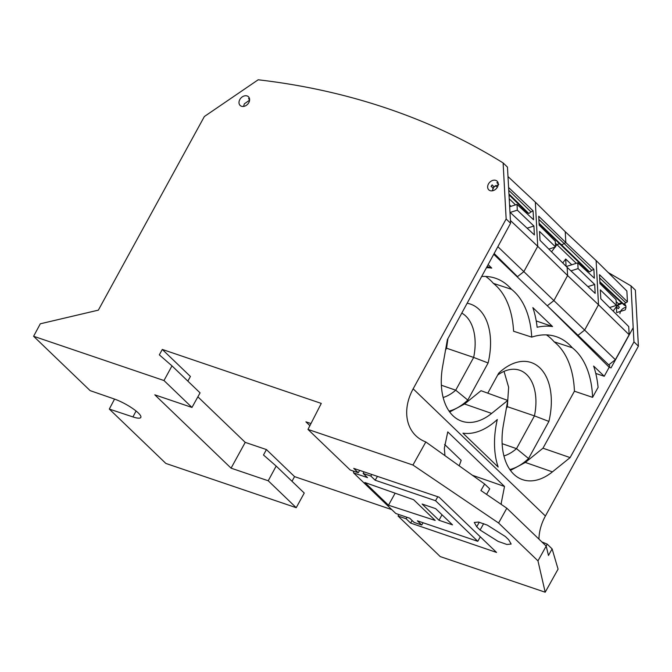 <?xml version="1.0" encoding="UTF-8"?>
<svg xmlns="http://www.w3.org/2000/svg" width="672" height="672" viewBox="0 0 672 672"><rect width="100%" height="100%" fill="white"/><g stroke="black" fill="none" stroke-linecap="round" stroke-linejoin="round"><path stroke-width="1.01" d="M616.358 305.399L600.323 289.876L600.802 298.788L628.723 326.584L629.143 334.732L598.5 304.76L596.114 260.568L626.875 291.001L627.438 301.812L599.5 274.697L599.978 283.601L616.048 299.636L616.358 305.399L609.613 307.558M616.148 301.552L618.534 303.82L613.133 311.06M538.952 539.12A48.098 36.582 133.9 0 1 545.412 516.004L638.4 346.156L633.965 341.888L633.192 327.701L611.016 367.895L609.185 367.265L549.091 307.524L609.79 365.896L609.092 367.172L549.091 307.524L493.727 254.285M517.213 276.872L494.155 253.512L517.507 276.637L523.858 271.639L553.896 300.594L547.285 305.785M629.143 334.732L615.367 359.705L608.748 364.888M599.878 281.736L623.725 304.122L621.617 302.845L618.534 303.82M623.725 304.122L627.438 301.812M596.114 260.568L565.236 231.706L565.824 242.558L593.872 269.287L594.35 278.191L577.777 262.836L578.088 268.598L594.695 284.466L595.174 293.37L567.16 267.355L567.605 275.545L598.5 304.76L584.64 330.086L553.896 300.594L567.605 275.545L537.726 246.313L523.858 271.639L497.851 246.691M615.367 359.705L584.64 330.086L577.996 335.311M599.676 277.906L625.699 302.711M599.92 282.492L621.617 302.845M509.695 206.732L516.995 204.397L517.306 210.16L510.182 212.436M494.651 186.194L492.71 188.832M593.872 269.287L591.805 270.362L564.077 243.466L565.824 242.558L538.717 216.25L539.196 225.154L555.265 241.189L555.576 246.952L548.839 249.11M578.088 268.598L570.965 270.883M577.777 262.836L566.311 266.515M566.084 266.288L565.698 259.022L562.766 262.979M555.576 246.952L539.54 231.437L540.019 240.341L567.16 267.355M510.434 220.517L537.726 246.313L535.332 202.121L565.236 231.706M591.805 270.362L589.588 271.942L587.395 270.614L586.488 270.9M594.695 284.466L587.916 286.633M535.332 202.121L507.99 176.568M516.995 204.397L533.568 219.744L533.089 210.84L508.612 187.513M517.306 210.16L533.912 226.019L534.391 234.931L509.998 212.268M533.912 226.019L527.142 228.186M509.594 205.01L510.98 206.321M495.516 185.539L497.322 187.286M509.25 198.82L515.5 204.876M509.023 194.83L526.613 212.167L525.706 212.461M508.973 193.973L528.814 213.503L526.613 212.167M508.771 190.327L531.023 211.915L528.814 213.503M533.089 210.84L531.023 211.915M538.894 219.458L564.077 243.466L562.094 244.885L559.986 243.6L556.92 244.583L555.551 246.431M555.03 247.128L551.552 251.824M576.282 263.323L555.366 243.104M565.698 259.022L571.763 264.768M539.095 223.289L589.588 271.942M539.137 224.045L587.395 270.614M449.686 411.961L464.554 403.998L491.635 413.423A60.438 36.96 -71.2 0 1 461.639 421.151A60.438 36.96 -71.2 0 1 442.646 366.316L447.392 339.604L510.586 223.255L507.461 167.11L503.118 162.935A901.849 685.894 133.9 0 0 258.182 79.783L204.347 116.533L98.347 310.145L40.312 323.795L33.6 336.269L163.976 380.528L191.974 407.45L154.812 394.834L231.067 468.157L268.229 480.774L296.226 507.696L304.248 493.055L276.175 466.066L263.491 455.003L266.431 449.568L245.23 442.378L197.862 396.824M498.095 182.834A5.922 4.502 -46.1 0 0 496.852 182.666L498.75 184.523L493.954 186.883L492.215 190.84M249.598 100.136L244.331 103.858L243.566 106.428M510.586 223.255L506.15 218.988L503.118 162.935M488.452 183.985A6.014 4.57 -46.1 0 0 488.855 189.916A6.014 4.57 -46.1 0 0 497.456 187.043A6.014 4.57 -46.1 0 0 497.188 181.247A6.014 4.57 -46.1 0 0 488.452 183.985M493.954 186.883L492.206 184.867A5.922 4.502 -46.1 0 0 491.098 186.371L493.147 187.984M498.238 183.506L496.852 182.666M492.206 184.867L491.098 186.371M239.803 99.574A6.014 4.57 -46.1 0 0 240.206 105.504A6.014 4.57 -46.1 0 0 248.808 102.64A6.014 4.57 -46.1 0 0 248.539 96.835A6.014 4.57 -46.1 0 0 239.803 99.574M249.446 98.423A5.922 4.502 -46.1 0 0 248.699 98.28L248.707 98.876L249.572 98.986M249.614 99.775L248.707 98.876M546.168 546.059L547.235 544.144L552.115 548.898L558.071 569.134L545.194 592.217L537.961 560.86L498.599 523.018L412.944 465.041L307.978 429.408L321.283 403.41L162.296 349.44L159.34 354.85L171.99 365.879L163.976 380.528M412.944 465.041L425.821 441.958L484.63 484.008L480.917 490.526L506.814 508.208L546.202 546.092L548.461 555.475L552.115 548.898M506.15 218.988L413.162 388.828A48.098 36.582 133.9 0 0 415.859 435.733A48.098 36.582 133.9 0 0 424.805 441.538L425.821 441.958M510.468 470.408L525.336 462.437L552.418 471.87L570.108 457.598L633.965 341.888M552.418 471.87A60.438 36.96 -71.2 0 1 522.421 479.598A60.438 36.96 -71.2 0 1 503.42 424.763L507.755 400.428L491.635 413.423M494.516 444.385A71.837 43.932 -71.2 0 1 497.297 419.521A71.837 43.932 -71.2 0 1 480.32 430.744A71.837 43.932 -71.2 0 1 462.932 433.163L498.17 467.057A71.837 43.932 -71.2 0 1 494.516 444.385M525.336 462.437L542.968 448.207L574.426 391.213A89.972 55.028 -71.2 0 0 557.08 344.366A89.972 55.028 -71.2 0 0 554.173 341.83A89.972 55.028 -71.2 0 0 546.462 334.891M485.68 276.452A89.972 55.028 -71.2 0 1 493.391 283.382A89.972 55.028 -71.2 0 1 496.297 285.919A89.972 55.028 -71.2 0 1 513.576 331.246L531.72 337.126A90.182 55.154 -71.2 0 1 552.208 335.58A90.182 55.154 -71.2 0 1 555.937 336.571A90.182 55.154 -71.2 0 1 572.284 347.768A90.182 55.154 -71.2 0 1 575.198 350.297A90.182 55.154 -71.2 0 1 592.586 397.345L574.426 391.213M464.554 403.998L481.018 390.709L507.755 400.428M487.771 393.162L498.716 373.162A59.018 36.095 -71.2 0 1 539.893 367.903A59.018 36.095 -71.2 0 1 548.898 421.411L528.57 458.531A59.018 36.095 -71.2 0 1 509.846 469.543M467.141 303.248A59.018 36.095 -71.2 0 1 488.116 362.964L467.796 400.084A59.018 36.095 -71.2 0 1 449.072 411.096M531.72 337.126A90.182 55.154 -71.2 0 0 514.416 291.858A90.182 55.154 -71.2 0 0 511.51 289.321A90.182 55.154 -71.2 0 0 495.155 278.124A90.182 55.154 -71.2 0 0 488.368 276.654A90.182 55.154 108.8 0 0 481.656 276.511M488.124 264.608L491.761 268.111A99.204 60.665 -71.2 0 0 486.444 267.7M609.185 367.265L604.229 376.253L593.628 366.055A99.204 60.665 -71.2 0 1 596.996 379.327A99.204 60.665 -71.2 0 1 598.088 387.383L592.586 397.345M552.544 326.558A99.204 60.665 -71.2 0 0 544.967 326.189A99.204 60.665 -71.2 0 0 537.13 327.256A99.204 60.665 -71.2 0 0 535.458 317.05A99.204 60.665 -71.2 0 0 532.846 307.616L552.544 326.558L536.222 320.93M487.099 266.498L491.761 268.111M633.192 327.701L631.025 285.928L635.368 290.102L638.4 346.156M608.16 272.488L631.025 285.928M625.178 304.592L624.364 303.845C626.178 305.273 626.447 307.306 625.178 309.935L616.669 312.589L616.417 306.961L618.24 308.624M624.8 304.189L622.213 303.24L617.4 305.592L616.585 306.684M604.229 376.253L595.77 373.456M570.108 457.598L542.968 448.207M391.768 509.62L294.554 476.616L292.001 481.278M33.6 336.269L90.14 390.634L114.282 398.992A19.925 4.343 28.7 0 1 132.88 408.635A19.925 4.343 28.7 0 1 140.826 417.421A19.925 4.343 28.7 0 1 132.93 416.926L109.309 409.063L165.85 463.436L296.226 507.696M359.688 470.392L358.243 472.727L353.732 468.384L439.11 497.196L496.558 552.434L410.617 523.085L406.106 518.75L398.042 516.012L440.236 556.584L545.194 592.217M619.92 313.631A6.014 4.57 133.9 0 1 620.701 311.161A6.014 4.57 133.9 0 1 625.968 307.364M307.978 429.408L350.171 469.98L358.243 472.727M505.327 536.491L487.36 525.151L478.523 522.052L474.281 522.463L476.725 526.781L480.102 530.032L498.103 541.388L506.932 544.48L511.157 544.043L508.704 539.742L505.327 536.491M498.599 523.018L506.814 508.208M484.63 484.008L489.728 488.855L486.578 494.39M501.304 504.445L501.287 503.135A48.098 36.582 133.9 0 1 501.287 502.908L504.512 486.469L447.762 431.894L444.36 448.165A48.098 36.582 133.9 0 0 444.36 448.4L444.948 455.633M191.974 407.45L200.063 392.868L171.99 365.879M187.841 381.125L190.42 376.48L162.296 349.44M310.976 423.545L305.911 421.84L309.893 425.67M294.554 476.616L266.431 449.568M572.284 347.768L554.173 341.83M511.51 289.321L493.391 283.382M528.57 458.531L516.508 448.644L534.442 415.884L548.898 421.411M504.034 371.389L508.637 387.265L507.335 406.669L534.442 415.884A48.006 29.358 108.8 0 0 519.372 370.146A48.006 29.358 108.8 0 0 497.675 375.068M503.941 455.952A48.006 29.358 108.8 0 0 515.491 449.501A48.006 29.358 108.8 0 0 516.508 448.644L502.152 443.68M467.796 400.084L455.725 390.197L473.659 357.437L488.116 362.964M447.93 338.621L446.561 348.222L473.659 357.437A48.006 29.358 108.8 0 0 473.962 355.891A48.006 29.358 108.8 0 0 461.79 313.102M443.159 397.505A48.006 29.358 108.8 0 0 455.725 390.197L441.37 385.232M617.4 305.592L619.374 307.146M622.213 303.24L624.036 304.97L625.699 305.978L623.826 304.223M619.399 307.171L618.282 308.666M268.229 480.774L276.175 466.066M109.309 409.063L114.542 399.084M547.235 544.144L541.859 541.918M537.961 560.86L546.202 546.092M398.79 514.508L398.042 516.012M406.972 517.28L406.106 518.75M412.138 520.54L410.617 523.085M472.424 475.28L504.512 486.469M459.186 465.814L461.177 460.362L444.604 444.427M245.23 442.378L231.067 468.157M507.335 406.669L506.31 408.509M446.561 348.222L445.536 350.062M480.32 536.819L477.784 541.321L417.371 520.817L421.722 525L414.07 522.396L409.718 518.213L395.8 513.492L353.59 472.903L353.43 471.089M363.938 471.828L363.157 473.449L367.508 477.624L353.59 472.903M388.492 505.226L435.179 520.43L413.641 499.716L364.871 482.513L388.492 505.226L395.128 493.189M477.784 541.321L435.574 500.732L375.169 480.228L377.454 476.389M363.157 473.449L370.818 476.045L375.169 480.228M435.624 508.628L422.108 504.042L438.992 520.279L452.508 524.866L435.624 508.628M423.108 522.757L421.722 525M435.574 500.732L437.766 496.742M371.75 474.466L370.818 476.045M442.016 514.777L438.992 520.279M413.162 388.828L545.412 516.004M479.262 522.211L476.725 526.781M483.672 523.614L480.102 530.032M136.072 411.02L132.93 416.926"/></g></svg>
